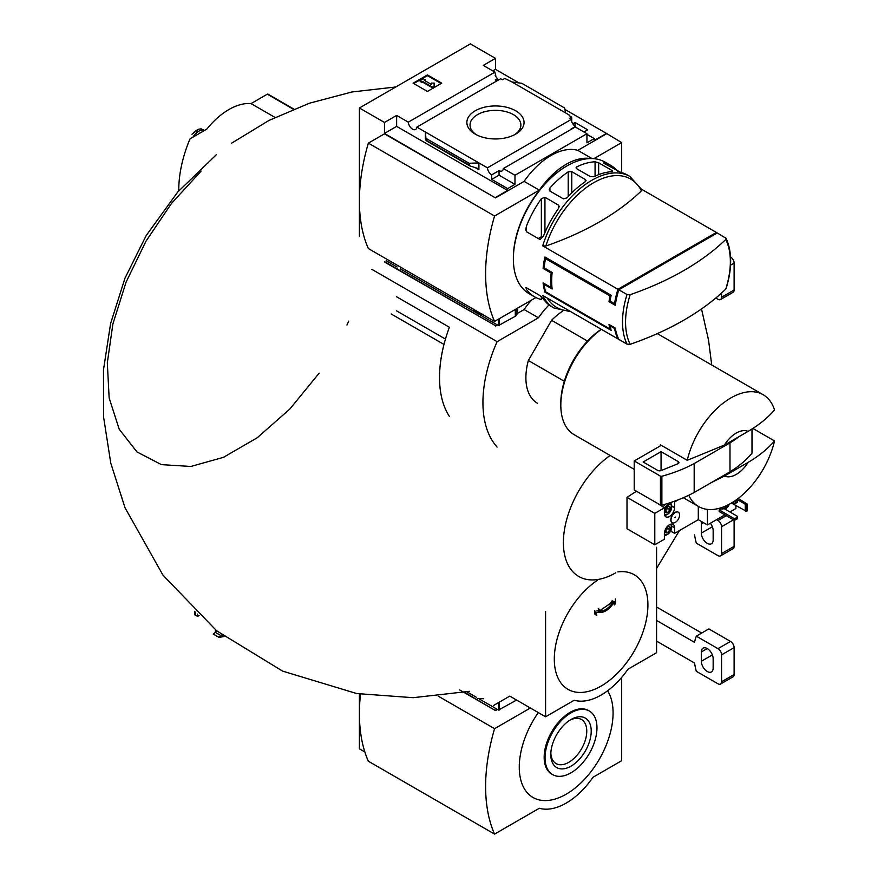 <?xml version="1.0" encoding="UTF-8"?>
<svg xmlns="http://www.w3.org/2000/svg" width="878" height="878" viewBox="0 0 878 878"><rect width="100%" height="100%" fill="white"/><g stroke="black" fill="none" stroke-linecap="round" stroke-linejoin="round"><path stroke-width="1.32" d="M496.718 80.985A6.08 3.512 60 0 1 495.192 79.942L497.519 78.603A6.08 3.512 60 0 1 495.192 75.376L495.73 75.058L495.73 76.397M497.519 78.603L497.519 80.524M495.73 75.058A6.08 3.512 60 0 1 494.94 72.128L483.284 65.4L495.466 58.365L470.399 43.9L359.398 107.983L384.465 122.459L396.636 115.424L408.292 122.152A6.08 3.512 -120 0 0 411.091 128.012A6.08 3.512 -120 0 0 415.612 129.472A6.08 3.512 -120 0 0 416.852 127.101L500.636 78.724L502.446 79.766L504.773 78.427L512.017 81.983L521.828 83.311L564.697 108.06L565.553 112.889L512.017 81.983M572.774 123.809L575.035 122.503L575.035 126.202M575.035 122.503L587.755 129.845L583.991 132.018M571.732 121.757L571.732 117.081L569.131 115.578M571.732 117.081L569.405 118.42L571.205 119.463A6.08 3.512 60 0 0 575.485 126.487L575.485 127.101M569.131 114.963L565.553 112.889M586.943 134.345L594.285 138.581L594.285 140.436L606.457 133.412L621.679 142.609L593.868 158.666M515.671 110.782A28.579 16.495 180 0 1 515.671 134.125A28.579 16.495 180 0 1 475.25 134.125A28.579 16.495 180 0 1 475.25 110.782A28.579 16.495 180 0 1 515.671 110.782M416.852 127.101L487.422 167.841L571.205 119.463M495.466 58.365L495.466 69.329L519.03 82.938M564.938 109.443L606.457 133.412M495.466 69.329L492.777 70.877M571.369 129.264A6.08 3.512 60 0 1 571.007 129.066L575.485 126.487M487.422 167.841A6.08 3.512 -120 0 0 491.702 174.854L499.044 170.617A6.08 3.512 -120 0 0 502.084 170.925A6.08 3.512 -120 0 0 503.324 168.543L575.288 126.992L586.943 133.719L586.943 142.818L594.285 138.581M408.292 122.152L494.94 72.128M570.876 311.723L553.952 308.013L551.746 306.74A75.958 43.856 -60 0 1 543.603 299.376L540.025 295.623L526.504 287.819L526.504 289.499A75.958 43.856 120 0 0 534.647 296.863L529.094 293.658A75.958 43.856 -60 0 1 513.367 258.889A75.958 43.856 -60 0 1 567.067 165.865A75.958 43.856 -60 0 1 605.052 162.101L610.594 165.305A75.958 43.856 -60 0 1 617.541 171.155M630.163 344.297A74.092 42.781 -60 0 1 625.564 322.149A74.092 42.781 -60 0 1 630.163 294.679A276.844 159.829 0 0 0 725.744 239.507A74.092 42.781 -60 0 1 725.744 289.114A276.844 159.829 180 0 1 630.163 344.297L627.002 344.132L618.814 339.402A75.958 43.856 -60 0 1 615.248 328.032L614.523 328.449A75.958 43.856 120 0 0 617.925 338.886L542.703 295.458A75.958 43.856 -60 0 0 553.952 308.013M614.523 328.449L610.045 325.859A75.958 43.856 120 0 0 611.165 330.391L544.931 292.144A75.958 43.856 -60 0 1 543.087 282.87L551.143 287.512A75.958 43.856 -60 0 1 551.143 273.047L543.087 268.394A75.958 43.856 -60 0 1 544.931 257.002L611.165 295.238A75.958 43.856 120 0 0 610.045 301.055L608.981 301.67A75.958 43.856 -60 0 1 610.012 295.908L545.567 258.703A75.958 43.856 120 0 0 544.097 267.812L543.087 268.394M545.864 246.005A74.092 42.781 -60 0 1 593.649 182.723A74.092 42.781 -60 0 1 641.434 190.833A276.844 159.829 0 0 1 545.864 246.005L542.703 245.84L617.925 289.279A75.958 43.856 120 0 0 614.523 303.634L610.045 301.055M716.755 233.252A75.958 43.856 120 0 0 716.371 232.44L641.577 189.253M534.647 296.863A75.958 43.856 120 0 0 541.364 299.563L541.364 296.742M526.504 289.499L526.504 287.819L525.768 287.874M542.703 245.84A75.958 43.856 -60 0 1 629.899 176.456L627.693 175.183A75.958 43.856 120 0 0 620.944 172.472L603.845 163.253L603.845 162.595A75.958 43.856 -60 0 1 610.594 165.305M603.845 163.253L603.845 162.595L603.845 163.253M595.075 161.782L598.653 162.781L612.175 170.584L612.175 171.66A75.958 43.856 120 0 0 593.89 176.719L590.312 176.588L576.791 168.785L576.056 167.786L576.791 166.853A75.958 43.856 -60 0 1 595.075 161.782L595.075 176.16M612.175 170.584L612.175 171.66L612.175 170.584M568.198 171.836L571.776 171.693L585.297 179.496L586.043 180.572L585.297 181.702A75.958 43.856 120 0 0 567.023 197.857L563.435 198.867L549.924 191.064L549.178 189.725L549.924 187.991A75.958 43.856 -60 0 1 568.198 171.836L568.198 196.562M541.364 198.702L544.942 197.287L558.463 205.09L559.198 206.528L558.463 208.569A75.958 43.856 120 0 0 543.603 235.798L540.025 239.54L526.504 231.737L525.757 229.542L526.504 225.92A75.958 43.856 -60 0 1 541.364 198.702L541.364 236.731L538.258 238.52M725.744 289.114L726.106 288.566C732.208 268.569 732.197 251.81 726.051 238.278L717.271 232.955L618.814 289.795L627.002 294.514L630.163 294.679M544.887 283.901L544.097 284.351L552.152 289.005A75.958 43.856 120 0 1 552.152 272.465L544.097 267.812M544.097 284.351A75.958 43.856 120 0 0 545.567 291.77L544.931 292.144M610.671 328.602L610.012 328.987L545.567 291.77M610.012 328.987A75.958 43.856 -60 0 1 608.981 324.41L615.248 328.032M608.981 301.67L615.248 305.292A75.958 43.856 -60 0 1 618.814 289.795M621.679 172.659L621.679 142.609M384.465 122.459L384.465 133.412L495.466 197.912L384.465 133.829L368.354 143.125L494.566 215.999A170.958 98.709 120 0 0 494.566 321.425L535.92 297.554M359.398 107.983L359.398 236.149M503.324 168.543L514.98 175.271L586.943 133.719M495.466 197.495L507.638 190.46L507.638 188.605L514.98 184.369L514.98 175.271M606.457 133.829L577.812 150.357A63.293 36.547 -60 0 0 524.111 181.373L495.466 197.912M507.638 188.605L491.702 179.408L491.702 174.854M469.664 165.81L469.093 163.253L478.905 162.924L478.905 169.739L477.983 168.521L469.664 165.81L426.181 140.699L425.369 132.018L425.369 138.834L426.181 140.699M396.636 115.424L396.636 126.377L384.465 133.412M507.638 190.46L396.636 126.377M469.093 163.253L426.225 138.504M427.432 74.904L441.755 83.18L427.432 91.444L413.11 83.18L427.432 74.904L427.432 75.629L413.736 83.542M577.812 150.357L592.013 158.556M524.111 181.373L539.322 190.153L494.566 215.999M590.4 158.556A63.293 36.547 120 0 0 539.322 190.153M368.354 143.125A170.958 98.709 120 0 0 368.354 248.551L494.566 321.425M513.367 258.889L513.367 257.858A74.685 43.121 -60 0 1 566.178 166.381L567.067 165.865M441.129 83.542L427.432 75.629M422.505 81.369L421.616 81.884L419.827 80.853L423.405 78.79L425.193 79.821L424.293 80.337L431.614 84.562L431.614 83.092L434.149 83.092L434.149 86.746L432.349 87.778L432.349 87.054L422.505 81.369L422.505 82.093L432.349 87.778M434.149 86.022L432.349 87.054M421.616 81.884L421.616 82.609L422.505 82.093M419.827 80.853L421.616 82.609M425.193 79.821L424.93 80.699M431.614 83.816L431.614 84.562M499.044 170.617L499.044 175.172L491.702 179.408M514.98 184.369L499.044 175.172M476.436 134.762A25.429 14.685 180 0 1 470.037 125.356A25.429 14.685 180 0 1 485.468 111.528A25.429 14.685 180 0 1 513.443 114.645A25.429 14.685 180 0 1 520.884 125.356A25.429 14.685 180 0 1 514.486 134.762M641.434 190.833L641.149 189M725.447 237.675L725.744 239.507M617.925 289.279L716.371 232.44M615.61 303.009L614.523 303.634M543.383 236.303A2.535 1.46 0 0 0 541.364 236.731M552.152 272.465L551.143 273.047M551.944 287.051L551.143 287.512M610.77 325.442L610.045 325.859M546.72 258.033L545.567 258.703M611.165 295.238L610.012 295.908M587.503 341.059L551.571 320.305A55.698 32.157 -60 0 1 562.568 311.207M293.768 109.07L268.075 94.242A1.262 0.735 120 0 0 267.318 94.187L251.042 103.593A62.788 36.25 120 0 0 206.78 129.143L190.493 138.548A1.262 0.735 120 0 0 189.736 139.47A101.277 58.475 120 0 0 178.783 190.833M724.416 476.063L748.1 462.399A25.319 14.619 -60 0 1 724.416 476.063L710.873 482.845M748.1 462.399C758.888 456.066 767.69 448.921 774.517 440.943A64.566 37.271 -60 0 1 730.88 503.335A64.566 37.271 -60 0 1 698.603 506.54A64.566 37.271 -60 0 1 688.758 495.258M384.465 261.578L495.466 325.661L384.465 261.995M495.466 325.661L497.069 324.728M531.453 300.133A63.293 36.547 -60 0 0 524.111 309.539L517.537 313.336M497.431 324.937L495.466 326.078M524.111 309.539L538.433 317.803L497.113 341.663A113.931 65.784 120 0 0 497.113 447.089M549.002 304.907A63.293 36.547 120 0 0 538.433 317.803M371.789 269.305L497.113 341.663M396.527 296.742L449.382 327.264A113.931 65.784 120 0 0 449.382 416.391M537.435 403.254A55.698 32.157 -60 0 1 528.358 360.496L551.571 320.305M445.464 339.073L396.549 310.834M443.994 344.428L391.149 313.951M443.961 344.439A113.931 65.784 120 0 0 443.961 405.416M724.416 445.058A25.319 14.619 -60 0 1 748.1 431.383L724.416 445.058L687.255 460.313A64.566 37.271 -60 0 1 763.158 394.716A64.566 37.271 -60 0 1 774.517 409.927C767.69 417.906 758.888 425.062 748.1 431.383M634.212 469.357L574.179 434.698A64.566 37.271 -60 0 1 560.812 405.153A64.566 37.271 -60 0 1 601.375 329.338M687.255 460.313L660.399 444.806A64.566 37.271 120 0 0 660.135 445.991L634.212 460.961L634.212 489.902L660.432 505.048A1.262 0.735 0 0 0 661.869 505.19A126.597 73.083 0 0 0 694.18 492.492L729.991 471.815A126.597 73.083 0 0 0 751.985 453.158A1.262 0.735 0 0 0 751.985 452.532M774.517 440.943L752.841 428.42M560.812 405.153L560.812 403.079A62.031 35.811 -60 0 1 601.232 329.25M564.302 381.25L528.358 360.496M661.288 445.322L660.135 445.991M634.212 460.961L660.432 476.106A1.262 0.735 0 0 0 661.869 476.249A126.597 73.083 0 0 0 694.18 463.551L694.18 492.492M694.18 463.551L729.991 442.874L729.991 471.815M661.057 451.665L643.157 461.993L657.765 470.432A2.535 1.46 0 0 0 661.013 470.597L677.86 463.782A2.535 1.46 0 0 0 678.935 462.585A2.535 1.46 0 0 0 678.2 461.554L661.057 451.665L661.057 470.575M729.991 442.874A126.597 73.083 0 0 0 739.133 436.564M275.001 117.422L251.042 103.593M192.94 137.133A12.402 7.167 -60 0 1 204.541 130.438M191.975 134.224L199.043 129.099L201.238 128.868L204.563 130.416M198.856 133.719A13.927 8.045 -60 0 1 201.49 132.194M479.531 314.609L498.506 325.562L515.298 316.278A3.797 2.195 0 0 0 516.187 315.476L517.603 313.226L517.603 308.123M386.166 260.7L397.097 267.011M400.401 268.92L476.227 312.7M474.592 309.89A6.333 3.655 -120 0 0 477.017 312.118A6.333 3.655 -120 0 0 479.454 312.7M715.789 298.037L717.995 299.31A5.059 2.919 -120 0 0 720.52 299.552L733.053 292.319A5.059 2.919 -120 0 0 734.107 290.003L734.107 263.126A5.059 2.919 -120 0 0 730.562 256.947M720.52 299.552A5.059 2.919 -120 0 0 721.573 297.236L721.573 293.011M665.447 509.339A3.655 2.107 -60 0 1 667.686 506.562A3.655 2.107 -60 0 1 669.925 506.76A3.655 2.107 -60 0 1 669.925 509.745A3.655 2.107 -60 0 1 667.686 512.532A3.655 2.107 -60 0 1 665.447 512.324A3.655 2.107 -60 0 1 665.107 511.04A3.655 2.107 -60 0 1 665.447 509.339M664.372 508.812A5.696 3.292 -60 0 1 668.882 504.411A5.696 3.292 -60 0 1 671.714 507.221A5.696 3.292 -60 0 1 667.686 514.19A5.696 3.292 -60 0 1 664.405 514.135M666.786 514.717L667.686 514.19L666.786 514.717A6.958 4.017 -60 0 1 664.69 515.386M667.686 506.562L669.925 506.76L669.925 509.745L667.686 512.532L665.447 512.324M663.219 507.177A6.958 4.017 -60 0 1 665.733 504.082M669.837 502.798A6.958 4.017 -60 0 1 670.276 502.995A6.958 4.017 -60 0 1 671.714 506.189L671.714 507.221M657.666 503.445L664.372 507.835L654.79 513.367L654.79 544.788L664.372 539.257L664.372 533.572A7.211 4.17 -60 0 1 667.521 526.317A7.211 4.17 -60 0 1 673.086 524.385A7.211 4.17 -60 0 1 674.578 527.689L674.578 533.363L698.295 519.677L707.427 524.945L724.888 514.87M673.755 501.47L674.578 501.942L678.343 499.769M636.528 491.241L627.002 497.321L654.79 513.367M729.903 511.973L735.896 508.516L735.896 505.618M707.427 509.394L707.427 524.945M721.057 508.801L719.159 509.909L719.159 511.556L733.657 519.93L737.235 518.898L737.235 516.209L724.416 508.812M654.79 544.788L627.002 528.743L627.002 497.321M319.142 373.183L289.751 409.137L257.177 437.793L223.506 457.317L190.888 466.459L161.431 464.638L137.012 451.961L119.21 429.243L109.146 397.954L107.314 362.812L112.9 323.905L126.081 282.123L146.022 241.132L171.55 203.356L201.15 171.056M348.731 321.128L346.942 325.025M672.164 522.662A6.08 3.512 -60 0 1 672.076 522.608A6.08 3.512 -60 0 1 670.814 519.831A6.08 3.512 -60 0 1 673.47 513.718A6.08 3.512 -60 0 1 678.156 512.083A6.08 3.512 -60 0 1 678.244 512.137M674.578 501.942L674.578 507.627A7.211 4.17 -60 0 1 671.429 514.892A7.211 4.17 -60 0 1 665.864 516.824A7.211 4.17 -60 0 1 664.372 513.52L664.372 507.835M698.295 506.365L698.295 519.677M670.627 531.08L674.578 533.363M671.001 519.93A6.08 3.512 120 0 0 672.252 522.717A6.08 3.512 120 0 0 678.332 519.205A6.08 3.512 120 0 0 678.332 512.192A6.08 3.512 120 0 0 673.645 513.817A6.08 3.512 120 0 0 671.001 519.93M674.941 517.658L675.544 517.01L674.941 517.658M675.445 516.988L674.973 517.811M720.234 508.033A6.333 3.655 120 0 0 721.003 508.768A6.333 3.655 120 0 0 723.823 508.647M722.813 507.166A4.807 2.777 120 0 0 723.735 508.592A4.807 2.777 120 0 0 729.234 504.257M724.098 506.672A3.161 1.822 120 0 0 724.559 507.166A3.161 1.822 120 0 0 727.939 504.938M736.927 499.384L745.29 504.224L747.299 504.104L738.168 498.452M747.299 504.104L747.299 510.919L746.519 511.369L731.418 503.028M745.29 504.224L745.29 511.04M746.519 504.554L746.519 511.369M733.58 501.689L737.235 500.701L736.851 499.45M737.235 500.701L737.235 502.359L735.446 503.39L732.208 502.556M733.657 501.744L733.657 503.39M735.446 501.744L735.446 503.39M719.159 509.909L733.657 518.272L733.657 519.93M733.657 518.272L735.446 518.272L735.446 519.93M735.446 518.272L737.235 517.241M670.024 524.462A5.696 3.292 -60 0 1 671.714 527.272A5.696 3.292 -60 0 1 667.686 534.252L666.786 534.768A6.958 4.017 -60 0 1 664.372 535.426M671.242 524.078A6.958 4.017 -60 0 1 671.714 526.24L671.714 527.272M666.786 534.768L667.686 534.252A5.696 3.292 -60 0 1 664.372 534.153M666.139 528.095A3.655 2.107 -60 0 1 667.686 526.613A3.655 2.107 -60 0 1 669.925 526.811A3.655 2.107 -60 0 1 669.925 529.796A3.655 2.107 -60 0 1 667.686 532.584A3.655 2.107 -60 0 1 665.447 532.375A3.655 2.107 -60 0 1 665.107 531.091A3.655 2.107 -60 0 1 665.447 529.401A3.655 2.107 -60 0 1 665.612 529.006M667.686 526.613L669.925 526.811L669.925 529.796L667.686 532.584L665.447 532.375M667.576 526.679A3.161 1.822 -60 0 1 667.598 526.965A3.161 1.822 -60 0 1 666.479 529.84L667.598 528.457L667.598 526.668M667.598 528.457L669.925 529.796M668.092 525.757L669.925 526.811M665.14 531.212L667.686 532.584M665.359 531.234L666.479 529.84A3.161 1.822 -60 0 1 665.118 530.96M667.576 506.617A3.161 1.822 -60 0 1 667.598 506.902A3.161 1.822 -60 0 1 666.479 509.789L667.598 508.395L667.598 506.617M667.598 508.395L669.925 509.745M667.598 505.421L669.925 506.76M665.14 511.161L667.686 512.532M665.359 511.183L666.479 509.789A3.161 1.822 -60 0 1 665.118 510.908M594.823 610.748A285.811 156.569 57.6 0 1 595.383 614.677A285.767 11.655 28.3 0 0 596.678 615.302A285.877 156.602 -122.4 0 0 596.25 612.218C603.032 613.832 609.091 610.331 614.435 601.726A285.877 173.087 62.5 0 1 614.6 604.953A285.767 233.032 -55 0 0 615.566 603.032A285.811 173.054 -117.5 0 0 615.335 598.906M612.164 600.684A285.372 232.714 125 0 1 611.198 602.604L610.847 602.396M611.198 602.604A283.912 155.527 2.4 0 0 613.59 601.287C608.684 609.047 603.153 612.24 596.996 610.868A283.912 171.901 -2.5 0 0 599.52 609.354L599.158 609.145M612.866 601.682L599.279 611.066M599.52 609.354A285.372 11.633 -151.7 0 1 598.225 608.728M594.461 610.539A285.811 156.569 57.6 0 1 595.032 614.468L595.383 614.677M614.117 602.275A285.877 173.087 62.5 0 1 614.249 604.744L614.6 604.953M509.833 696.078L493.666 705.418M509.833 696.144L545.589 716.788L574.234 700.249A63.293 36.547 120 0 0 627.946 669.234L656.59 652.705L656.59 547.268M545.589 716.788L545.589 611.351M694.553 534.878A63.293 36.547 -120 0 0 696.309 543.131L717.995 555.642A5.059 2.919 -120 0 0 720.52 555.895L733.053 548.662A5.059 2.919 -120 0 0 734.107 546.346L734.107 519.93M720.52 555.895A5.059 2.919 -120 0 0 721.573 553.579L721.573 526.701A5.059 2.919 -120 0 0 717.995 520.5L716.558 519.677M701.709 521.642A8.352 4.829 -120 0 0 701.346 523.804L701.346 533.111A8.352 4.829 -120 0 0 704.99 541.517A8.352 4.829 -120 0 0 711.432 543.756A8.352 4.829 -120 0 0 713.155 539.937L713.155 530.63A8.352 4.829 -120 0 0 710.379 523.244M359.398 693.982L359.398 748.824L364.853 751.974M360.518 694.158A170.958 98.709 120 0 0 368.354 761.226L494.566 834.1L539.322 808.265A63.293 36.547 120 0 0 593.034 777.25L621.679 760.71L621.679 677.399M464.506 692.303L495.466 710.587L459.743 689.965M495.466 710.17L497.069 709.237M497.431 709.446L495.466 710.587M438.243 696.155L494.566 728.674A170.958 98.709 120 0 0 494.566 834.1M530.367 707.997L494.566 728.674M538.302 712.574A66.333 38.303 120 0 0 527.118 792.582A66.333 38.303 120 0 0 590.17 772.728A66.333 38.303 120 0 0 607.62 690.756M589.368 711.037L588.469 710.521A36.711 21.193 120 0 0 570.118 712.343A36.711 21.193 120 0 0 546.138 744.687A36.711 21.193 120 0 0 551.757 774.111L552.657 774.626A36.711 21.193 120 0 0 589.368 753.434A36.711 21.193 120 0 0 589.368 711.037A36.711 21.193 120 0 0 571.007 712.859A36.711 21.193 120 0 0 547.027 745.202A36.711 21.193 120 0 0 552.657 774.626M571.007 766.165A28.579 16.495 -60 0 1 550.802 754.498A28.579 16.495 -60 0 1 571.007 719.499A28.579 16.495 -60 0 1 591.223 731.165A28.579 16.495 -60 0 1 571.007 766.165M569.866 720.201A25.429 14.685 -60 0 1 581.214 719.367A25.429 14.685 -60 0 1 585.472 739.649A25.429 14.685 -60 0 1 568.779 762.302A25.429 14.685 -60 0 1 555.796 763.399A25.429 14.685 -60 0 1 550.835 753.159M215.45 632.028L215.45 629.833M216.526 631.403L213.299 634.092L219.028 637.395L224.044 636.539M199.054 615.544L197.55 616.411L195.443 615.204L195.443 612.109M197.55 616.411L197.55 614.128M194.642 611.329L194.642 614.743L195.443 615.204M215.099 632.226L220.828 635.54L221.904 634.915M219.028 637.395L220.828 635.54M479.531 699.118L498.506 710.061L515.298 700.787A3.797 2.195 0 0 0 516.187 699.985L516.264 699.854M466.92 691.831L476.227 697.209M656.59 641.127L694.553 663.044A63.293 36.547 -120 0 0 696.309 671.297L717.995 683.808A5.059 2.919 -120 0 0 720.52 684.061A5.059 2.919 -120 0 0 721.573 681.745L721.573 654.867A5.059 2.919 -120 0 0 717.995 648.666L696.309 636.155L708.842 628.911L730.529 641.434A5.059 2.919 -120 0 1 734.107 647.635L734.107 674.513A5.059 2.919 -120 0 1 733.053 676.828L720.52 684.061M696.309 636.155A63.293 36.547 -120 0 0 694.553 642.367L656.59 620.45M701.687 633.049L656.59 607.016M701.346 651.981L701.346 661.277A8.352 4.829 -120 0 0 704.99 669.684A8.352 4.829 -120 0 0 711.432 671.922A8.352 4.829 -120 0 0 713.155 668.103L713.155 658.796A8.352 4.829 -120 0 0 709.512 650.389A8.352 4.829 -120 0 0 703.069 648.151A8.352 4.829 -120 0 0 701.346 651.981L707.251 648.568M627.002 344.132A75.958 43.856 -60 0 1 627.002 294.514M478.905 169.739L475.075 167.533M469.093 165.042L426.225 140.304M469.291 165.514L426.214 140.634M569.372 310.856A74.092 42.781 -60 0 1 547.224 298.07M598.653 174.645L598.653 162.781M576.791 168.785L576.791 166.853M571.776 192.864L571.776 171.693M585.297 181.702L585.297 179.496M549.924 191.064L549.924 187.991M544.942 232.549L544.942 197.287M558.463 208.569L558.463 205.09M526.504 231.737L526.504 225.92M751.985 428.969L751.985 453.158M660.432 476.106L660.432 505.048M661.869 476.249L661.869 505.19M678.2 461.554L678.2 463.617M293.362 109.234L267.318 94.187M195.871 130.734A14.564 8.407 -60 0 1 197.276 129.911M516.187 308.946L516.187 315.476M498.506 319.153L498.506 325.562M499.22 318.736L499.22 325.562M515.298 309.451L515.298 316.278M473.461 309.243A8.374 4.829 -120 0 0 477.544 313.49A8.374 4.829 -120 0 0 481.627 313.962M721.573 297.236L734.107 290.003M730.551 265.178L734.107 263.126M615.763 572.796A74.059 42.759 -60 0 1 563.467 545.776A74.059 42.759 -60 0 1 610.133 455.462M671.714 526.032L674.578 527.689M671.714 505.98L674.578 507.627M617.882 571.907A66.19 38.215 -60 0 1 647.13 615.324A66.19 38.215 -60 0 1 601.112 686.08A66.19 38.215 -60 0 1 554.303 659.06A66.19 38.215 -60 0 1 597.435 580.292M721.573 553.579L734.107 546.346M721.573 526.701L733.481 519.831M717.995 520.5L726.315 515.693M701.346 523.804L703.399 522.619M701.346 533.111L712.365 526.745M222.968 635.727L222.968 636.363M222.255 635.189L222.255 636.363M498.506 702.62L498.506 710.061M499.22 702.213L499.22 710.061M515.298 699.294L515.298 700.787M721.573 681.745L734.107 674.513M721.573 654.867L734.107 647.635M717.995 648.666L730.529 641.434M701.346 661.277L712.365 654.922M641.752 189.593L629.899 176.456M763.158 394.716L657.326 333.607M698.603 506.54L683.336 497.727M752.106 428.892L752.106 452.85M293.801 109.059L267.955 94.133M199.043 129.099L193.478 132.578M483.624 314.258L477.862 313.874L473.341 309.177M701.511 308.935L708.579 340.423L711.729 365.018M679.451 530.553L656.59 568.417M469.291 691.337L413.088 697.692L356.677 693.532L282.65 671.132L216.657 630.799L162.957 575.134L125.005 507.736L110.76 463.079L103.538 416.765L103.483 369.879L110.595 323.554L124.972 278.172L146.187 235.556L177.685 192.095L216.273 154.791M231.353 143.333L268.964 120.44L309.473 103.198L352.045 91.96L395.791 86.977M719.894 508.132L721.003 508.768M721.859 507.506L723.735 508.592M483.624 698.756L477.862 698.383"/></g></svg>
